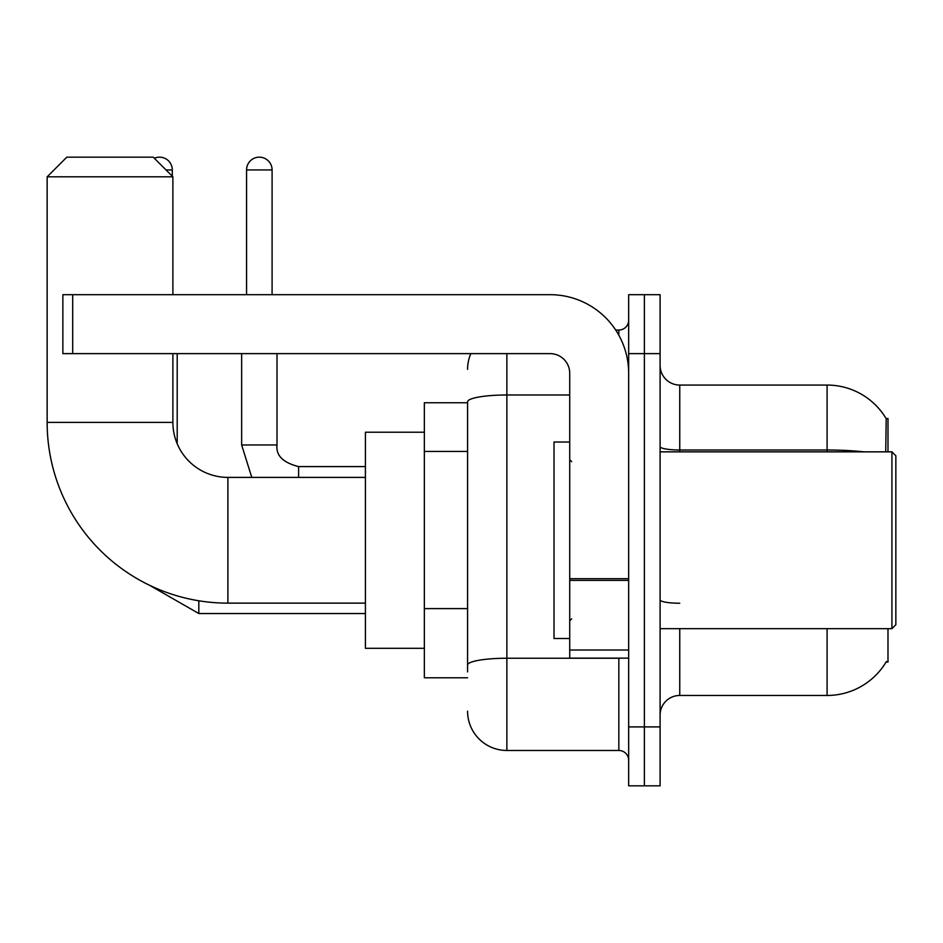 <?xml version="1.0" encoding="UTF-8"?>
<svg xmlns="http://www.w3.org/2000/svg" width="943" height="943" viewBox="0 0 943 943"><rect width="100%" height="100%" fill="white"/><g stroke="black" fill="none" stroke-linecap="round" stroke-linejoin="round"><path stroke-width="1.41" d="M887.988 451.85L887.988 418.456L886.208 418.704A68.756 68.756 0 0 0 827.094 385.062A68.756 68.756 0 0 1 886.055 418.456A68.756 68.756 0 0 0 827.094 385.062L679.75 385.062A19.65 19.65 0 0 1 660.1 365.412A19.65 19.65 0 0 0 679.75 385.062L679.75 451.85M887.988 628.663L887.988 662.069L886.055 662.069L886.408 661.479A68.756 68.756 0 0 1 827.094 695.462A68.756 68.756 0 0 0 886.055 662.069M467.575 402.744L424.35 402.744L424.35 677.781L467.575 677.781M660.1 715.112A19.65 19.65 0 0 1 679.75 695.462L827.094 695.462L827.094 628.663M644.387 726.9L644.387 785.837L660.1 785.837L660.1 726.9L644.387 726.9L644.387 785.837L628.663 785.837L628.663 726.9L644.387 726.9L644.387 353.625L644.387 726.9M628.663 726.9L628.663 294.688L644.387 294.688L644.387 353.625L644.387 294.688L660.1 294.688L660.1 726.9M885.725 451.85L886.208 418.704A68.756 68.756 0 0 0 827.094 385.062L827.094 450L679.75 450A19.65 3.407 0 0 1 660.1 446.581M467.575 671.887L467.575 401.812A39.288 6.825 180 0 1 506.863 394.987L569.725 394.987M506.863 353.625L506.863 750.475L618.844 750.475L618.844 658.131M615.708 330.05L618.844 330.05A9.819 9.819 0 0 0 628.663 320.231M628.663 760.294A9.819 9.819 0 0 0 618.844 750.475M467.575 369.338A39.288 39.288 0 0 1 470.852 353.625M506.863 750.475A39.288 39.288 0 0 1 467.575 711.175M365.412 603.131L227.888 603.131A180.738 180.738 0 0 1 47.15 422.381L47.15 176.812L66.8 157.163L153.237 157.163L172.887 176.812L47.15 176.812M227.888 603.131L227.888 477.394A55.012 55.012 0 0 1 172.887 422.381L172.887 353.625M172.887 294.688L172.887 176.812M424.35 432.212L365.412 432.212L365.412 648.312L424.35 648.312M154.334 158.271A12.766 12.766 0 0 1 172.298 169.94L172.298 176.223M177.201 443.764L177.201 353.625M246.559 294.688L246.559 169.94A12.766 12.766 0 0 1 259.325 157.163A12.766 12.766 0 0 1 272.091 169.94L272.091 294.688M241.644 353.625L241.644 444.978L277.006 444.978L277.006 353.625M628.663 658.131L569.725 658.131L569.725 578.696L628.663 578.696M628.663 373.275A78.587 78.587 0 0 0 550.087 294.688L72.694 294.688L72.694 353.625L550.087 353.625A19.65 19.65 0 0 1 569.725 373.275L569.725 578.696M72.694 353.625L62.863 353.625L62.863 294.688L72.694 294.688M891.925 451.85L895.85 455.787L895.85 624.737L891.925 628.663L891.925 451.85L660.1 451.85M569.725 442.031L554.012 442.031L554.012 638.494L569.725 638.494M467.575 451.438L424.35 451.438M467.575 608.612L424.35 608.612M679.75 628.663L679.75 695.462M863.929 451.85A68.756 11.941 180 0 0 827.094 450L827.094 451.85M660.1 353.625L628.663 353.625M679.75 603.237A19.65 3.407 -0 0 1 660.1 599.819M622.25 658.131A9.819 1.709 0 0 1 618.844 658.238L506.863 658.238A39.288 6.825 180 0 0 467.575 665.063M618.844 335.225L618.844 330.05M47.15 422.381L172.887 422.381M365.412 613.539L198.82 613.539L149.619 585.297L198.82 613.539L149.619 585.297L198.82 613.539L149.619 585.297L198.82 613.539L149.619 585.297L198.82 613.539L149.619 585.297L198.82 613.539L198.82 600.774M166.003 169.94L172.298 169.94M246.559 169.94L272.091 169.94M298.613 477.394L298.613 466.62C283.018 462.659 275.816 455.457 277.006 444.978C275.816 455.457 283.018 462.659 298.613 466.585C283.018 462.659 275.816 455.457 277.006 444.978C275.816 455.457 283.018 462.659 298.613 466.585C283.018 462.659 275.816 455.457 277.006 444.978C275.816 455.457 283.018 462.659 298.613 466.585C283.018 462.659 275.816 455.457 277.006 444.978C275.816 455.457 283.018 462.659 298.613 466.585C283.018 462.659 275.816 455.457 277.006 444.978C275.816 455.457 283.018 462.659 298.613 466.585L365.412 466.585M628.663 580.393L569.725 580.393M569.725 650.022L628.663 650.022M365.412 477.394L227.888 477.394M149.619 585.297L198.82 613.539M241.644 444.978L251.769 477.394M277.006 444.978C275.816 455.457 283.018 462.659 298.613 466.585M660.1 628.663L891.925 628.663M571.694 461.681L569.725 459.712M571.694 618.844L569.725 620.812"/></g></svg>
